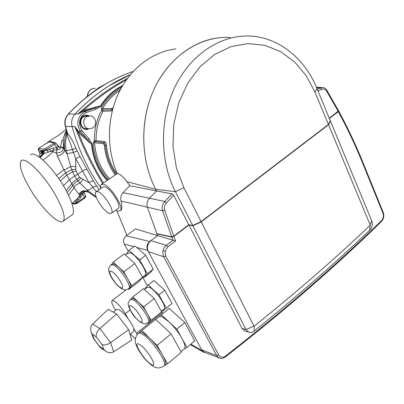 <?xml version="1.0" encoding="UTF-8"?>
<svg xmlns="http://www.w3.org/2000/svg" width="404" height="404" viewBox="0 0 404 404"><rect width="100%" height="100%" fill="white"/><g stroke="black" fill="none" stroke-linecap="round" stroke-linejoin="round"><path stroke-width="0.61" d="M86.648 116.7C81.906 119.402 83.325 128.048 88.612 128.81L92.728 128.007C97.521 125.235 95.94 116.468 90.516 115.882L86.648 116.7M87.941 128.634L85.603 128.674C80.346 127.917 78.937 119.352 83.648 116.675L87.486 115.862M112.262 110.918L103.02 111.231L101.51 110.519L101.343 108.05C105.878 100.379 111.656 94.304 118.67 89.829L121.028 88.431M108.6 179.437C99.379 169.574 94.238 157.328 93.178 142.688L94.415 140.612L104.707 141.607C105.626 141.92 106.212 143.132 106.454 145.248C107.474 156.025 110.918 165.539 116.791 173.801M119.953 90.451L119.564 90.693C112.671 95.097 106.999 101.066 102.545 108.61L101.343 108.05M133.194 71.452C109.489 79.467 87.921 93.647 68.493 113.994C65.423 117.519 64.448 121.644 65.559 126.361L65.271 126.27C64.175 121.67 65.14 117.63 68.16 114.14L75.099 113.999C71.983 117.604 70.988 121.811 72.114 126.624C70.978 121.811 71.978 117.599 75.099 113.999L76.942 112.054C93.364 95.243 111.201 82.754 130.442 74.583L109.267 85.683C97.026 93.339 85.643 102.778 75.104 114.004L77.851 114.095L83.184 110.444L83.416 111.297L77.851 114.095C90.112 102.889 102.545 93.334 115.145 85.436L127.583 78.209M102.641 183.537C92.147 166.448 82.891 147.505 74.866 126.694L79.093 131.85L78.351 132.724C85.774 151.071 94.132 167.827 103.424 182.997M79.093 131.85L87.658 139.683L91.521 144.238L78.351 132.724L74.866 126.694L72.114 126.624C78.376 149.308 87.804 169.493 100.384 187.168C87.799 169.503 78.371 149.318 72.104 126.624L65.559 126.361L67.655 133.512C70.685 137.168 73.442 142.036 75.927 148.127L80.068 156.722L75.644 158.514L72.402 149.576C70.826 144.334 69.119 139.728 67.276 135.759L66.524 132.573L66.695 131.224M107.105 180.467C98.061 170.7 92.864 158.626 91.521 144.238L92.178 144.183L89.001 138.794L87.658 139.683L80.578 131.467L78.654 131.416L78.022 132.244M83.184 110.444L83.689 110.166L84.002 111.105L83.416 111.297L85.335 111.363L95.142 107.974L84.002 111.105M126.462 79.75C112.262 87.527 98.005 97.662 83.689 110.166L100.576 105.853L95.142 107.974L95.98 109.216L101.131 106.222L100.576 105.853C105.171 98.475 110.903 92.597 117.771 88.234L122.705 85.502M115.211 174.887C109.045 166.372 105.429 156.52 104.363 145.329L105.404 145.288L104.116 142.617L95.147 141.607L94.415 140.612C94.223 129.836 96.586 119.806 101.51 110.519L102.631 109.848L102.545 108.61L111.792 108.565L113.206 107.419M95.147 141.607L94.526 142.647C95.561 157.01 100.596 169.039 109.625 178.73M93.178 142.688L103.53 143.667L104.707 141.607M104.363 145.329L103.53 143.667M102.631 109.848L103.02 111.231C98.238 120.281 95.935 130.053 96.112 140.547L95.374 141.582M102.833 109.938L111.832 109.792L111.792 108.565M111.908 110.989L111.832 109.792L112.64 109.449M133.492 331.623L133.911 331.285L133.668 328.285C132.709 325.609 130.886 322.442 128.194 318.786C124.679 314.171 121.604 311.1 118.968 309.575L116.675 309.469L113.251 312.135M128.194 318.786L125.255 313.686C121.417 307.454 117.63 303.167 113.908 300.823L111.898 300.768C111.353 301.859 112.085 304.182 114.105 307.727L115.6 310.307M117.842 208.651L118.397 208.257C121.7 205.459 110.029 187.385 104.49 186.769L102.783 187.183L96.404 191.587M109.686 213.489L111.555 213.125C114.751 210.398 103 192.264 97.551 191.562L95.884 191.945C92.743 194.743 104.055 212.352 109.686 213.489M164.751 365.297L165.458 364.701C166.206 363.065 165.17 359.722 162.357 354.667L157.1 345.405L149.369 337.88L143.198 332.967C141.466 332.012 140.264 331.815 139.582 332.371L155.641 319.337L171.079 333.876L181.295 352.243L167.564 363.827L162.357 354.667C158.772 348.526 154.444 342.93 149.369 337.88L141.789 330.502M183.86 349.197L184.648 348.531C185.532 346.789 184.623 343.4 181.911 338.36C178.432 332.255 174.129 326.755 169.003 321.872L162.696 317.201C160.908 316.327 159.631 316.206 158.873 316.827L169.231 308.378L184.79 322.564L176.826 329.139L161.332 314.746M149.091 321.958L149.642 321.518C150.293 320.215 149.536 317.594 147.369 313.656C144.799 309.222 141.743 305.293 138.198 301.874L133.896 298.662L131.255 298.738M163.625 309.287L164.191 308.833C166.781 306.096 155.444 289.582 149.455 287.385L146.874 287.532L144.39 289.471M129.649 287.996L130.229 287.547C130.977 286.123 130.154 283.224 127.765 278.861C125.099 274.26 122.003 270.291 118.478 266.963L114.251 263.974L111.938 264.166L111.287 264.65M144.662 275.442L145.258 274.983C148.122 272.124 136.294 254.576 130.325 252.853L128.012 253.136L125.402 255.086M218.867 37.799C192.041 40.769 165.867 61.448 152.732 92.193C139.648 122.952 141.021 161.191 155.727 189.314L156.601 190.991L149.5 198.213C147.177 200.818 146.48 203.813 147.404 207.202L121.028 200.99C120.296 197.915 120.963 195.147 123.033 192.688L129.851 185.714L126.952 181.648C123.478 177.144 120.564 174.508 118.21 173.73L117.246 173.659C106.403 149.02 106.878 117.721 118.72 92.925C130.633 68.155 152.858 51.601 175.861 48.914M115.685 210.186L117.877 211.191L120.266 210.706C124.356 207.257 109.878 184.86 103.06 184.163L100.98 184.678L100.591 188.693M121.028 200.99C122.17 205.591 122.185 208.636 121.079 210.125L120.382 210.625M116.943 210.858L126.891 235.32M183.785 349.258L186.941 347.48L176.826 329.139M186.941 347.48L194.768 340.88L184.79 322.564M161.989 310.605L162.661 311.221L172.028 303.495L164.766 290.193L153.919 280.497L148.137 285.002L144.915 288.572L145.107 288.911M162.661 311.221L172.028 303.495M166.281 308.116L158.944 294.799L164.766 290.193M158.944 294.799L148.137 285.002M143.026 276.705L144.046 277.619L147.329 273.72L153.268 269.145L145.713 255.318L134.926 245.925L128.952 250.374L126.295 254.419M144.046 277.619L149.869 273.129L153.268 269.145M147.329 273.72L139.703 259.873L145.713 255.318M139.703 259.873L128.952 250.374M190.905 344.142L202.116 350.596L147.632 250.384L136.648 247.425M133.906 246.687L124.311 244.102L128.321 251.333M142.582 277.048L147.43 285.785M161.438 311.045L162.822 313.544M129.851 185.714L156.601 190.991L149.5 198.213L164.721 201.485L166.433 202.853C164.529 205.02 163.958 207.499 164.711 210.302L162.57 210.782C161.635 207.287 162.352 204.187 164.721 201.485L172.119 193.869L173.695 195.369L188.789 224.75L173.76 236.148L171.725 236.855L162.57 210.782L147.404 207.202L157.575 235.593L149.682 241.516C146.93 244.051 146.248 247.011 147.632 250.384M202.116 350.596L203.439 352.136L206.277 352.939M124.311 244.102C122.983 240.936 123.624 238.168 126.24 235.795L135.572 228.947L157.575 235.593L150.889 240.607L166.286 245.299L167.791 246.889L165.115 251.137L165.68 256.035L218.69 355.04C220.392 357.585 222.644 357.944 225.432 356.116C285.31 309.247 337.33 264.08 381.482 220.624C383.351 218.473 383.845 215.994 382.957 213.191L362.625 163.09C355.586 145.718 347.496 128.573 338.355 111.65L338.603 110.964M128.24 289.047L128.684 289.466L139.355 281.24L142.546 277.402L134.855 263.539L124.139 253.959L113.196 262.115L111.933 264.171M128.684 289.466L131.664 285.785L123.831 271.882L113.196 262.115M123.831 271.882L134.855 263.539M131.664 285.785L142.546 277.402M147.652 323.069L161.651 311.843L154.252 298.511L143.476 288.628L132.881 296.874L131.401 298.571M147.783 323.19L151.121 320.311L143.587 306.944L132.881 296.874M143.587 306.944L154.252 298.511M151.121 320.311L161.651 311.843M164.686 365.352L167.564 363.827M157.1 345.405L171.079 333.876M130.401 334.103L135.34 338.9M137.249 334.568L133.668 328.285M116.569 313.953L108.105 309.318L92.607 324.084L99.854 328.548L116.569 313.953L128.649 329.639L131.734 340.057L113.686 351.768C111.09 353.303 108.287 353.01 105.272 350.884L103.707 349.263L101.985 344.415L96.309 336.941C95.713 334.244 96.894 331.447 99.854 328.548L110.605 342.648L128.649 329.639M113.686 351.768L110.605 342.648C107.126 344.89 104.252 345.481 101.985 344.415M96.309 336.941L92.465 334.462L91.188 332.169C90.122 328.805 90.597 326.109 92.607 324.084M92.465 334.462L94.248 339.335L93.425 338.274M101.126 348.112L99.808 346.662L103.707 349.263M220.306 358.308L218.817 357.767L216.721 355.591L163.302 255.954L162.751 251.965L163.211 249.728L164.201 247.622L165.958 245.566L172.998 240.193L157.575 235.593L156.919 233.901L157.191 233.699M171.836 237.148L173.871 236.441L175.594 240.936L172.998 240.193L171.836 237.148L156.919 233.901M201.202 221.892L253.949 326.079L246.001 329.573L192.859 225.745L201.202 221.892L328.533 124.73L330.427 121.013L371.645 220.665L370.195 225.028L328.533 124.73M253.949 326.079L254.192 326.119C297.203 291.582 335.85 257.979 370.14 225.311L370.195 225.028M192.859 225.745L188.931 225.018L242.011 328.341L246.001 329.573L248.495 332.027L244.41 330.755L242.011 328.341M205.03 352.46L203.752 351.965L201.707 349.849L216.721 355.591L218.69 355.04M165.68 256.035L163.655 256.717L148.329 251.662L201.707 349.849M148.329 251.662C146.602 247.46 147.455 243.774 150.889 240.607M173.871 236.441L188.931 225.018M329.376 118.463L338.355 111.65M245.683 331.149L244.41 330.755M371.645 220.665C372.932 224.286 372.286 227.462 369.705 230.209C335.552 262.868 297.071 296.47 254.257 331.007C252.374 332.527 250.455 332.871 248.495 332.027M254.192 326.119L254.257 331.007M369.705 230.209L370.14 225.311M317.307 89.289L320.357 87.905L322.882 87.552C324.372 87.623 325.72 88.577 326.927 90.41L326.634 91.153C325.301 89.158 323.654 88.532 321.685 89.279L317.999 90.961M183.891 187.688L175.412 191.663C159.529 160.802 159.413 118.008 175.644 85.567C191.895 53.101 222.276 34.254 250.924 36.108C279.75 37.774 305.045 59.166 316.994 88.537L330.321 120.756L328.427 124.467L314.948 92.021L306.181 75.644L294.602 61.933L280.639 51.621L264.878 45.339L248.041 43.581L230.962 46.627L214.569 54.51L199.818 66.958L187.613 83.386L178.73 102.904L173.75 124.392L172.988 146.556L176.457 168.074L183.891 187.688L201.066 221.619L192.718 225.472L175.412 191.663L155.727 189.314L156.601 190.991L172.119 193.869M230.224 37.501C201.763 35.724 171.705 54.151 155.692 85.81C139.703 117.453 139.92 159.171 155.727 189.314L126.952 181.648M171.725 236.855L156.813 233.618L147.404 207.202C146.475 203.828 147.177 200.833 149.5 198.213L123.033 192.688M188.789 224.75L192.718 225.472M326.927 90.41L338.592 110.832L329.27 118.205M328.427 124.467L201.066 221.619M30.563 154.934C34.345 149.601 53.49 167.842 64.993 188.481C72.462 202.146 74.962 210.858 72.498 214.62L71.483 215.322M105.282 84.244L98.677 87.809L85.931 97.637M55.393 194.955C62.994 208.646 65.645 217.322 63.352 220.973C59.464 226.235 40.966 207.772 29.593 188.067C21.594 174.089 18.781 165.049 21.154 160.944C24.674 155.757 43.703 174.26 55.393 194.955M64.428 134.84L64.574 134.497M56.626 144.223L59.56 147.223L60.489 146.99L62.039 139.986L63.211 140.223M40.067 153.985L39.698 152.369L41.339 150.404L44.283 150.636L46.985 150.273L53.055 148.127L56.818 147.692C58.11 147.738 58.565 147.374 58.176 146.602L59.56 147.223C61.15 148.556 60.433 149.379 57.398 149.702L53.818 150.131L43.94 153.651L42.738 153.414L39.536 157.267M43.405 150.581L42.738 153.414L41.193 153.071L40.011 154.116L38.572 156.595M48.041 142.269L49.98 141.476L53.99 142.42M95.329 88.218C90.774 88.431 88.173 91.036 87.522 96.036M83.906 192.476L80.805 197.334L78.24 200.303L74.452 203.737L72.296 203.318M73.371 203.631L72.614 203.025M73.674 203.712L72.73 203.015M74.674 204.197L72.745 203.015M74.003 203.788L72.826 203M76.937 203.485L76.77 202.677L74.452 203.737L72.816 202.838L78.548 197.551L79.856 194.597C80.83 192.733 82.33 191.627 84.36 191.279L88.158 192.052M84.598 198.202L84.446 197.389L76.77 202.677L75.78 200.596L79.876 196.319L82.845 191.819L82.163 192.44L84.36 191.279C86.315 191.203 87.638 191.511 88.33 192.208L88.648 192.461M83.946 191.37L83.734 191.91M83.87 191.39L83.739 191.935M82.694 194.344L81.613 193.617L79.856 194.597L78.881 194.193C81.159 190.779 84.123 189.925 87.769 191.637L96.384 197.576M83.684 191.446L85.577 196.011C85.986 196.516 85.668 197.233 84.633 198.182L76.967 203.459L74.397 204.121L72.069 203.47M85.577 196.011L84.446 197.389L82.865 194.051L81.84 193.183M58.176 146.602L57.58 145.935M58.701 146.147L57.863 146.127M43.834 153.661L44.213 150.631L46.601 149.536L54.646 144.374L53.641 143.339L54.181 142.662L55.04 142.521L55.878 143.082L54.646 144.374L56.818 147.692L57.398 149.702M56.489 147.718L56.893 149.667L56.434 153.04L57.282 155.909L63.978 169.756L69.342 179.689L74.134 187.739L78.881 194.193M53.055 148.127L53.818 150.131L52.631 151.707L50.475 151.258L49.323 149.238M53.156 142.122L52.752 142.304M51.651 142.188L49.631 141.642L48.238 142.163M42.975 153.54L44.167 149.076L45.596 148.49L48.374 152.293M43.728 150.642L43.016 153.56L39.698 157.388M49.98 141.476L45.243 144.117M42.405 150.455L41.971 153.131M47.47 142.662L39.466 147.803C38.542 148.157 38.188 148.879 38.41 149.96L41.339 150.404L41.193 153.071M39.557 147.773L38.572 150.051L40.077 153.959M39.845 152.904L38.405 149.945M54.712 142.491L51.04 142.365L49.535 141.728M85.845 97.707L86.32 97.112M80.068 156.722L93.506 181.048L99.076 189.744M96.369 191.597L89.067 182.694L75.644 158.514L75.881 169.422L76.109 171.104L77.684 174.27L82.451 171.069C84.325 169.887 85.815 169.311 86.91 169.347M96.147 196.935L87.082 189.925L79.982 183.078L82.921 179.27L89.067 182.694C90.839 181.396 92.319 180.846 93.506 181.048M67.044 132.386L67.655 133.512L67.276 135.759M67.104 132.552L66.832 134.8C65.387 139.996 65.175 145.273 66.19 150.631L64.807 150.47C63.807 144.344 64.377 138.38 66.524 132.573L66.928 131.992M68.523 195.183L74.134 187.739C74.366 186.017 76.316 184.461 79.982 183.078L76.937 179.613L79.447 177.083L82.921 179.27M66.14 190.547L71.76 183.871C72.74 182.073 74.462 180.654 76.937 179.613L74.735 175.942L77.684 174.27L79.447 177.083M76.109 171.104L72.584 171.846L70.705 166.514L66.19 150.631L72.402 149.576L75.927 148.127M63.443 185.84L69.342 179.689L74.735 175.942L72.584 171.846L66.786 175.063L60.322 180.901M75.806 166.509L70.705 166.514C66.918 168.811 64.675 169.892 63.978 169.756L56.53 175.457M96.364 197.531L87.769 191.637L87.082 189.925C88.622 190.213 90.506 189.284 92.723 187.138L96.586 185.966M77.22 150.889L73.462 152.404L66.877 153.747L64.564 150.131L63.271 142.678L63.337 137.835L66.519 130.654M64.564 150.131C63.585 153.298 61.155 155.222 57.282 155.909M63.302 143.137L63.756 147.44L64.569 150.101M63.756 147.44C63.383 150.985 60.943 152.853 56.434 153.04L52.631 151.707C50.212 154.591 46.99 157.373 42.965 160.06M63.645 147.243L60.489 146.99L63.09 148.268M84.436 191.269L83.785 192.158M78.24 200.303L77.517 199.01L78.548 197.551L79.876 196.319L80.805 197.334M76.942 112.054C93.072 95.389 110.913 82.891 130.467 74.553M88.905 128.861C81.891 132.34 76.346 120.104 83.214 116.16C85.148 115.014 87.128 114.903 89.153 115.837M88.693 115.872C86.865 115.191 85.103 115.357 83.411 116.377C77.028 120.023 81.739 131.502 88.456 128.805M122.094 86.537L118.135 88.789C111.342 93.107 105.676 98.919 101.131 106.222M83.542 112.282L85.335 111.363L86.274 112.58L84.658 113.408C78.916 118.246 78.028 123.993 81.997 130.649L80.578 131.467C76.154 124.058 77.144 117.665 83.542 112.282M87.941 115.867L83.608 116.599C77.851 119.867 81.411 130.33 87.703 128.77M92.178 144.183C93.511 158.449 98.667 170.417 107.651 180.088M81.997 130.649L89.001 138.794M95.98 109.216L86.274 112.58M115.998 174.346C109.979 165.958 106.444 156.272 105.404 145.288L106.454 145.248M165.458 364.701L164.317 365.665C159.328 369.079 156.409 368.251 152.247 365.711C144.213 359.287 142.349 355.818 138.35 349.667C136.027 345.193 134.987 342.122 135.234 340.456C135.249 337.961 136.224 335.684 138.163 333.623C138.734 332.704 140.026 332.795 142.036 333.906C150.566 338.163 167.377 362.136 164.317 365.665L163.595 366.266M150.965 364.196C159.378 369.842 147.268 348.763 139.587 344.506C131.633 339.547 143.385 359.752 150.965 364.196M149.642 321.518L148.475 322.458C143.137 324.796 145.98 324.139 141.102 322.725C132.477 315.59 132.911 314.847 128.982 307.58C128.098 302.177 127.179 304.596 130.133 299.611L132.709 299.586C138.814 302.136 150.955 319.766 148.475 322.458L147.909 322.902M140.122 321.619C146.445 325.316 137.007 308.671 131.219 306.01C125.169 302.732 134.391 318.822 140.122 321.619M130.229 287.547L129.022 288.476C124.674 290.668 125.705 290.032 121.912 288.911C118.327 286.739 114.923 283.068 111.696 277.896C109.59 274.745 108.338 269.594 108.696 269.524C108.262 269.221 108.934 267.736 110.721 265.069L113.024 264.888C119.084 266.938 131.77 285.668 129.022 288.476L128.427 288.931M120.751 287.653C126.901 290.89 117.079 273.574 111.504 271.427C105.641 268.625 115.216 285.335 120.751 287.653M126.24 235.795L149.682 241.516M136.557 333.3L162.292 312.585M125.255 313.686L130.043 309.929M94.248 339.335L99.808 346.662M162.963 250.611L165.115 251.137M175.594 240.936L167.791 246.889M338.724 111.07C347.849 127.987 355.924 145.132 362.959 162.494L362.625 163.09M383.245 212.529L382.957 213.191M381.421 221.463L381.482 220.624M225.457 356.969L225.432 356.116M321.685 89.279L320.357 87.905L316.66 87.739M173.695 195.369L166.433 202.853M316.994 88.537L314.948 92.021M164.711 210.302L173.76 236.148M338.224 111.413L326.634 91.153M86.279 97.142L98.677 87.809M74.498 203.712L72.846 202.813M57.595 145.102L57.237 145.157M51.661 141.718L50.237 142.152M51.555 141.693L50.778 141.961M44.283 150.636L43.94 153.651L40.122 157.706M50.414 141.511L49.722 141.849M50.354 141.506L49.96 141.718M49.934 141.476L49.515 141.718M49.889 141.476L49.631 141.642M43.112 150.535L42.516 153.313M49.53 141.521L49.232 141.743M41.935 150.419L41.617 153.071M38.996 148.45L44.167 149.076M45.596 148.49L53.641 143.339M48.329 142.107L47.374 142.693M54.181 142.662L51.04 142.365M67.215 192.567L72.796 185.588C73.755 183.542 75.533 182.058 78.134 181.118L80.669 177.992M75.881 169.422L71.745 169.725L65.605 172.851L58.777 178.613M71.983 203.601L72.816 202.838L71.968 203.555M62.004 140.082L63.211 140.329M88.612 128.81L85.603 128.674M130.053 334.381L133.911 331.285M112.282 300.475L126.164 289.779M118.397 208.257L111.555 213.125M184.648 348.531L180.962 351.637M164.191 308.833L161.277 311.176M145.258 274.983L142.415 277.174M121.079 210.125L120.266 210.706M117.19 173.528L101.646 184.219M190.37 344.592L203.439 352.136M131.305 298.697L130.669 299.197M158.565 317.175L155.752 319.443M139.314 332.699L138.85 333.073M91.188 332.169L93.475 338.416M100.429 347.642L105.272 350.884M93.804 338.946L100.111 347.258M362.959 162.494L383.26 212.56C384.305 215.938 383.729 218.872 381.522 221.367C337.38 264.842 285.386 310.019 225.543 356.904C222.912 358.59 220.67 358.878 218.817 357.767L203.752 351.965M321.917 87.506L316.458 87.264M98.43 87.87L105.58 84.072M63.352 220.973L72.498 214.62M66.079 129.144C56.959 137.724 55.636 136.148 47.389 142.678M87.315 96.218C87.83 91.895 89.87 89.279 93.445 88.365M75.78 200.596L72.816 202.838M39.496 147.783L45.213 144.137M55.878 143.082L58.105 146.495M66.407 130.275L64.529 134.613M68.231 114.059C87.693 93.688 109.353 79.477 133.209 71.437M67.039 132.366L65.271 126.27M63.054 148.243L63.68 146.98M83.982 192.642L85.007 191.223"/></g></svg>
